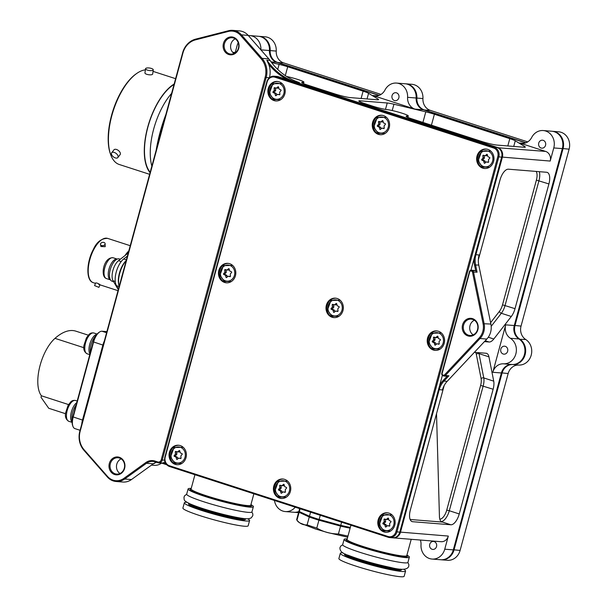 <?xml version="1.0" encoding="UTF-8"?>
<svg xmlns="http://www.w3.org/2000/svg" width="607" height="607" viewBox="0 0 607 607"><rect width="100%" height="100%" fill="white"/><g stroke="black" fill="none" stroke-linecap="round" stroke-linejoin="round"><path stroke-width="0.91" d="M444.021 376.037A1.95 1.738 94.6 0 1 443.671 375.968L442.966 375.741A1.95 1.738 94.6 0 1 441.82 373.328L469.454 271.61A1.95 1.738 94.6 0 1 471.624 270.274L472.322 270.502A1.95 1.738 94.6 0 1 473.506 271.906L484.105 323.523A15.615 13.878 94.6 0 1 483.847 331.604A15.615 13.878 94.6 0 1 480.031 338.524L445.363 375.498A1.95 1.738 94.6 0 1 444.021 376.037L447.291 376.302L448.93 375.786L443.975 381.067A19.515 17.345 -85.4 0 0 439.202 389.724L400.483 532.225A7.808 6.935 94.6 0 1 393.222 537.863L441.054 541.702A7.808 6.935 -85.4 0 0 448.315 536.072L444.749 549.198A13.665 12.14 94.6 0 1 432.04 559.055L440.606 559.745A13.665 12.14 -85.4 0 0 453.315 549.881L501.382 372.971A11.708 10.41 94.6 0 1 512.012 364.503A13.665 12.14 -85.4 0 0 524.418 354.625A13.665 12.14 -85.4 0 0 518.955 338.956A11.708 10.41 94.6 0 1 514.273 325.534L562.332 148.616A13.665 12.14 -85.4 0 0 551.816 131.241L543.25 130.551A13.665 12.14 94.6 0 1 553.766 147.933L550.2 161.06A7.808 6.935 -85.4 0 0 545.602 151.409L519.638 143.002A11.708 10.41 -85.4 0 0 521.754 143.427A11.708 10.41 -85.4 0 0 531.671 137.486A13.665 12.14 94.6 0 1 543.25 130.551M402.342 113.289A11.708 1.108 -164.8 0 1 408.283 115.929A11.708 1.108 -164.8 0 1 407.198 116.096A11.708 1.108 15.2 0 0 406.106 116.271A11.708 1.108 15.2 0 0 412.054 118.911L481.609 141.423A11.708 1.108 15.2 0 0 496.921 145.073L523.97 147.251A11.708 1.108 15.2 0 0 525.313 147.099A11.708 1.108 15.2 0 0 524.843 146.606L515.26 140.794A11.708 1.108 15.2 0 0 509.789 138.646L434.4 114.245A11.708 1.108 15.2 0 0 425.795 111.84L393.935 104.237A11.708 1.108 15.2 0 0 387.236 102.993L360.186 100.815A11.708 1.108 15.2 0 0 358.836 100.967A11.708 1.108 15.2 0 0 364.784 103.607L372.281 106.035A11.708 1.108 15.2 0 0 387.312 109.662A11.708 1.108 -164.8 0 1 402.342 113.289M286.58 76.482A11.708 1.108 -164.8 0 1 297.961 79.509A11.708 1.108 -164.8 0 1 303.91 82.15A11.708 1.108 -164.8 0 1 302.817 82.317A11.708 1.108 15.2 0 0 301.732 82.484A11.708 1.108 15.2 0 0 307.673 85.124L334.92 93.941A11.708 1.108 15.2 0 0 350.224 97.598L377.273 99.768A11.708 1.108 15.2 0 0 378.624 99.616A11.708 1.108 15.2 0 0 378.146 99.131L368.57 93.319A11.708 1.108 15.2 0 0 363.1 91.164L287.71 66.762A11.708 1.108 15.2 0 0 279.099 64.365L271.61 62.574M247.633 518.78A33.817 3.194 -164.8 0 1 249.598 520.533A33.817 3.194 -164.8 0 1 201.509 510.426A33.817 3.194 -164.8 0 1 184.331 502.801A33.817 3.194 -164.8 0 1 186.918 502.285M249.598 520.533L248.172 525.783A33.817 3.194 -164.8 0 1 200.082 515.677A33.817 3.194 -164.8 0 1 182.904 508.051L184.331 502.801M403.617 569.267A33.817 3.194 -164.8 0 1 405.582 571.02A33.817 3.194 -164.8 0 1 357.493 560.914A33.817 3.194 -164.8 0 1 340.322 553.288A33.817 3.194 -164.8 0 1 342.902 552.772M405.582 571.02L404.156 576.271A33.817 3.194 -164.8 0 1 356.066 566.164A33.817 3.194 -164.8 0 1 338.896 558.539L340.322 553.288M436.532 546.535A3.999 3.559 94.6 0 1 432.814 549.426A3.999 3.559 94.6 0 1 429.733 544.335A3.999 3.559 94.6 0 1 433.451 541.444A3.999 3.559 94.6 0 1 436.532 546.535M398.86 97.795A3.999 3.559 94.6 0 1 395.142 100.679A3.999 3.559 94.6 0 1 392.061 95.595A3.999 3.559 94.6 0 1 395.779 92.704A3.999 3.559 94.6 0 1 398.86 97.795M545.556 145.27A3.999 3.559 94.6 0 1 541.831 148.161A3.999 3.559 94.6 0 1 538.75 143.07A3.999 3.559 94.6 0 1 542.476 140.187A3.999 3.559 94.6 0 1 545.556 145.27M500.836 349.071A3.999 3.559 -85.4 0 0 503.916 354.162A3.999 3.559 -85.4 0 0 507.642 351.278A3.999 3.559 -85.4 0 0 504.561 346.187A3.999 3.559 -85.4 0 0 500.836 349.071M473.194 334.889A8.195 7.284 94.6 0 1 470.023 325.564A8.195 7.284 94.6 0 1 474.371 320.23M477.542 329.563A8.195 7.284 94.6 0 1 469.917 335.474A8.195 7.284 94.6 0 1 463.604 325.048A8.195 7.284 94.6 0 1 471.229 319.13A8.195 7.284 94.6 0 1 477.542 329.563M477.846 329.745A8.976 7.974 94.6 0 1 467.868 335.899A8.976 7.974 94.6 0 1 462.58 324.806A8.976 7.974 94.6 0 1 472.557 318.652A8.976 7.974 94.6 0 1 477.846 329.745M438.52 389.557L442.42 389.982A19.515 17.345 94.6 0 1 447.184 381.325L486.814 339.07A15.615 13.878 -85.4 0 0 490.631 332.143A15.615 13.878 -85.4 0 0 490.888 324.07L478.771 265.069A19.515 17.345 94.6 0 1 479.098 254.978L475.888 254.72A19.515 17.345 -85.4 0 0 475.562 264.811L477.072 272.186L475.729 270.836L474.53 264.971A20.297 18.035 94.6 0 1 474.166 258.37M234.067 53.499A8.195 7.284 94.6 0 1 230.903 44.174A8.195 7.284 94.6 0 1 235.243 38.84M238.414 48.173A8.195 7.284 94.6 0 1 230.789 54.084A8.195 7.284 94.6 0 1 224.476 43.658A8.195 7.284 94.6 0 1 232.102 37.74A8.195 7.284 94.6 0 1 238.414 48.173M238.718 48.355A8.976 7.974 94.6 0 1 228.748 54.509A8.976 7.974 94.6 0 1 223.452 43.416A8.976 7.974 94.6 0 1 233.429 37.262A8.976 7.974 94.6 0 1 238.718 48.355M119.951 473.513A8.195 7.284 94.6 0 1 116.787 464.188A8.195 7.284 94.6 0 1 121.134 458.862M124.298 468.187A8.195 7.284 94.6 0 1 116.673 474.097A8.195 7.284 94.6 0 1 110.36 463.672A8.195 7.284 94.6 0 1 117.986 457.754A8.195 7.284 94.6 0 1 124.298 468.187M124.61 468.369A8.976 7.974 94.6 0 1 114.632 474.522A8.976 7.974 94.6 0 1 109.336 463.429A8.976 7.974 94.6 0 1 119.313 457.276A8.976 7.974 94.6 0 1 124.61 468.369M406.918 555.147A33.817 3.194 -164.8 0 1 409.353 557.143A33.817 3.194 -164.8 0 1 361.264 547.036A33.817 3.194 -164.8 0 1 344.093 539.411A33.817 3.194 -164.8 0 1 347.204 538.925M409.353 557.143L407.927 562.393A33.817 3.194 -164.8 0 1 359.837 552.287A33.817 3.194 -164.8 0 1 342.667 544.661L344.093 539.411M250.926 504.66A33.817 3.194 -164.8 0 1 253.369 506.655A33.817 3.194 -164.8 0 1 205.28 496.549A33.817 3.194 -164.8 0 1 188.102 488.923A33.817 3.194 -164.8 0 1 191.22 488.438M253.369 506.655L251.943 511.906A33.817 3.194 -164.8 0 1 203.853 501.799A33.817 3.194 -164.8 0 1 186.675 494.174L188.102 488.923M182.95 52.953L80.147 431.334A18.734 16.647 -85.4 0 0 84.107 449.764L107.492 476.412A14.834 13.179 -85.4 0 0 123.949 478.331L145.786 462.58A12.489 11.101 94.6 0 1 154.922 461.047L157.759 461.965A3.126 2.777 -85.4 0 0 161.227 459.825L265.153 77.309A18.734 16.647 -85.4 0 0 261.2 58.879L240.569 35.373A14.834 13.179 -85.4 0 0 228.391 31.435L195.477 39.857A18.734 16.647 -85.4 0 0 182.95 52.953L182.646 52.771A19.515 17.345 94.6 0 1 195.689 39.121L228.604 30.707A15.615 13.878 94.6 0 1 232.693 30.35A15.615 13.878 94.6 0 1 241.419 34.849L262.057 58.355A19.515 17.345 94.6 0 1 266.177 77.552L162.251 460.068A3.9 3.467 94.6 0 1 158.617 462.883A3.9 3.467 94.6 0 1 157.911 462.746L155.073 461.828A11.708 10.41 -85.4 0 0 152.956 461.403A11.708 10.41 -85.4 0 0 146.507 463.262L124.678 479.014A15.615 13.878 94.6 0 1 116.081 481.495A15.615 13.878 94.6 0 1 107.356 476.988L83.963 450.348A19.515 17.345 94.6 0 1 79.843 431.145L182.646 52.771M116.081 481.495L122.864 482.034A15.615 13.878 -85.4 0 0 131.453 479.56L153.29 463.809A11.708 10.41 94.6 0 1 156.447 462.268M439.544 385.802A20.297 18.035 94.6 0 1 443.148 380.475L447.078 376.287M471.267 270.198L474.484 270.456A1.95 1.738 94.6 0 1 474.833 270.532L475.539 270.76A1.95 1.738 94.6 0 1 475.729 270.836M287.566 79.699A67.142 59.661 94.6 0 1 268.711 64.327A19.515 17.345 94.6 0 1 269.409 77.734M164.945 461.495A3.9 3.467 94.6 0 1 163.321 462.898L165.984 463.756M235.235 52.498L237.147 45.457A13.665 12.14 94.6 0 1 238.202 42.695M444.529 374.906L479.196 337.932A14.834 13.179 -85.4 0 0 483.073 323.683L472.474 272.065A1.168 1.039 -85.4 0 0 471.76 271.223L471.062 270.995A1.168 1.039 -85.4 0 0 469.757 271.799L442.124 373.517A1.168 1.039 -85.4 0 0 442.814 374.967L443.512 375.194A1.168 1.039 -85.4 0 0 444.529 374.906L445.363 375.498L448.93 375.786M484.416 341.62L489.113 341.999A11.708 5.258 107.9 0 0 493.794 339.01L511.291 316.49A11.708 5.258 107.9 0 0 515.024 308.667L548.91 183.944A11.708 5.258 107.9 0 0 547.157 172.373A11.708 5.258 107.9 0 0 546.611 172.267L508.423 169.194A11.708 5.258 107.9 0 0 500.009 180.013L478.354 259.72M444.165 385.559L410.347 510.024A11.708 5.258 107.9 0 0 412.092 521.603A11.708 5.258 107.9 0 0 412.646 521.709L450.834 524.774A11.708 5.258 107.9 0 0 459.249 513.954L493.134 389.239A11.708 5.258 107.9 0 0 493.726 381.158L488.946 356.848A11.708 5.258 107.9 0 0 486.602 353.357A11.708 5.258 107.9 0 0 486.055 353.251L474.393 352.31M492.816 372.281L505.707 324.844A11.708 10.41 -85.4 0 0 510.388 338.274A13.665 12.14 94.6 0 1 515.851 353.934A13.665 12.14 94.6 0 1 503.446 363.813A11.708 10.41 -85.4 0 0 492.816 372.281L501.382 372.971M268.711 64.327L266.86 60.214A66.36 58.97 -85.4 0 0 296.155 82.309L497.778 147.569A7.808 6.935 94.6 0 1 502.376 157.213L475.888 254.72L475.198 254.553M525.715 142.888L423.489 109.799A11.708 10.41 94.6 0 1 416.152 98.008A13.665 12.14 -85.4 0 0 405.119 83.766L396.553 83.076A13.665 12.14 94.6 0 1 407.585 97.325A11.708 10.41 -85.4 0 0 414.922 109.108L372.941 95.527A11.708 10.41 -85.4 0 0 375.058 95.944A11.708 10.41 -85.4 0 0 384.982 90.003A13.665 12.14 94.6 0 1 396.553 83.076M379.018 95.405L276.792 62.324A11.708 10.41 94.6 0 1 269.455 50.533A13.665 12.14 -85.4 0 0 258.423 36.283L249.856 35.593A13.665 12.14 94.6 0 1 260.889 49.842A11.708 10.41 -85.4 0 0 260.889 49.85L270.168 50.586A11.708 10.41 -85.4 0 0 277.505 62.377L379.269 95.314M166.766 464.742L161.826 463.141M248.362 35.578A13.665 12.14 94.6 0 1 249.856 35.593M295.237 507.186A13.665 12.14 94.6 0 1 285.343 511.572L293.909 512.262A13.665 12.14 -85.4 0 0 298.993 511.458M285.343 511.572A13.665 12.14 94.6 0 1 274.455 500.464M432.04 559.055A13.665 12.14 94.6 0 1 421.008 544.805A11.708 10.41 -85.4 0 0 420.393 540.04M232.693 30.35L239.477 30.896A15.615 13.878 94.6 0 1 248.202 35.396L268.833 58.902A19.515 17.345 94.6 0 1 270.077 60.472A66.36 58.97 -85.4 0 0 299.365 82.567L296.041 82.446M126.119 260.82A16.784 7.534 107.9 0 0 119.23 286.17M119.23 286.185L119.063 285.715A16.002 7.185 -72.1 0 1 126.203 260.517M410.15 519.486L442.541 522.088A11.708 5.258 -72.1 0 1 441.987 521.982A11.708 5.258 -72.1 0 1 439.438 516.489L436.524 413.678M161.485 463.027L163.321 462.898M552.173 131.279A13.665 12.14 94.6 0 1 552.529 131.302A13.665 12.14 94.6 0 1 563.053 148.677L514.986 325.595A11.708 10.41 -85.4 0 0 519.668 339.017A13.665 12.14 94.6 0 1 525.131 354.678A13.665 12.14 94.6 0 1 512.725 364.557A11.708 10.41 -85.4 0 0 502.095 373.024L454.028 549.942A13.665 12.14 94.6 0 1 441.319 559.798A13.665 12.14 94.6 0 1 440.963 559.768M441.319 559.798L447.389 560.284A13.665 12.14 -85.4 0 0 460.098 550.428L508.165 373.517A11.708 10.41 94.6 0 1 518.795 365.05A13.665 12.14 -85.4 0 0 531.201 355.171A13.665 12.14 -85.4 0 0 525.738 339.503A11.708 10.41 94.6 0 1 521.049 326.08L569.116 149.163A13.665 12.14 -85.4 0 0 558.599 131.787L552.529 131.302M527.726 141.886L430.272 110.345A11.708 10.41 94.6 0 1 422.935 98.554A13.665 12.14 -85.4 0 0 411.903 84.305L405.833 83.819A13.665 12.14 94.6 0 1 416.865 98.068A11.708 10.41 -85.4 0 0 424.202 109.859L525.958 142.789M298.758 511.853A13.665 12.14 94.6 0 1 294.623 512.323A13.665 12.14 94.6 0 1 294.266 512.285M151.462 465.129L153.996 465.326A13.665 12.14 -85.4 0 0 161.568 463.126M155.627 462.542A13.665 12.14 94.6 0 1 152.926 464.067M276.238 51.079A13.665 12.14 -85.4 0 0 265.206 36.83L259.143 36.344A13.665 12.14 94.6 0 1 270.168 50.586L276.238 51.079A11.708 10.41 94.6 0 0 283.575 62.87L381.037 94.411M175.173 464.34A9.758 8.673 -85.4 0 0 176.933 464.689A9.758 8.673 -85.4 0 0 186.235 456.661A9.758 8.673 -85.4 0 0 180.264 445.584A9.758 8.673 -85.4 0 0 178.496 445.234A9.758 8.673 -85.4 0 0 169.201 453.262A9.758 8.673 -85.4 0 0 175.173 464.34M178.944 445.28A9.758 8.673 -85.4 0 0 170.051 453.581A9.758 8.673 -85.4 0 0 176.06 464.408A9.758 8.673 -85.4 0 0 177.381 464.712M279.546 498.119A9.758 8.673 -85.4 0 0 281.314 498.468A9.758 8.673 -85.4 0 0 290.609 490.441A9.758 8.673 -85.4 0 0 284.645 479.371A9.758 8.673 -85.4 0 0 282.877 479.014A9.758 8.673 -85.4 0 0 273.575 487.042A9.758 8.673 -85.4 0 0 279.546 498.119M283.325 479.067A9.758 8.673 -85.4 0 0 274.432 487.368A9.758 8.673 -85.4 0 0 280.442 498.188A9.758 8.673 -85.4 0 0 281.762 498.491M224.582 282.452A9.758 8.673 -85.4 0 0 226.35 282.809A9.758 8.673 -85.4 0 0 235.653 274.781A9.758 8.673 -85.4 0 0 229.681 263.704A9.758 8.673 -85.4 0 0 227.913 263.355A9.758 8.673 -85.4 0 0 218.619 271.382A9.758 8.673 -85.4 0 0 224.582 282.452M228.361 263.4A9.758 8.673 -85.4 0 0 219.468 271.701A9.758 8.673 -85.4 0 0 225.478 282.528A9.758 8.673 -85.4 0 0 226.798 282.832M383.928 531.899A9.758 8.673 -85.4 0 0 385.688 532.256A9.758 8.673 -85.4 0 0 394.99 524.228A9.758 8.673 -85.4 0 0 389.019 513.15A9.758 8.673 -85.4 0 0 387.258 512.801A9.758 8.673 -85.4 0 0 377.956 520.829A9.758 8.673 -85.4 0 0 383.928 531.899M387.698 512.847A9.758 8.673 -85.4 0 0 378.806 521.147A9.758 8.673 -85.4 0 0 384.815 531.975A9.758 8.673 -85.4 0 0 386.135 532.278M482.755 168.139A9.758 8.673 -85.4 0 0 484.523 168.496A9.758 8.673 -85.4 0 0 493.825 160.46A9.758 8.673 -85.4 0 0 487.853 149.39A9.758 8.673 -85.4 0 0 486.086 149.034A9.758 8.673 -85.4 0 0 476.791 157.069A9.758 8.673 -85.4 0 0 482.755 168.139M486.533 149.087A9.758 8.673 -85.4 0 0 477.641 157.388A9.758 8.673 -85.4 0 0 483.65 168.215A9.758 8.673 -85.4 0 0 484.97 168.518M378.381 134.359A9.758 8.673 -85.4 0 0 380.149 134.708A9.758 8.673 -85.4 0 0 389.444 126.681A9.758 8.673 -85.4 0 0 383.472 115.603A9.758 8.673 -85.4 0 0 381.712 115.254A9.758 8.673 -85.4 0 0 372.41 123.282A9.758 8.673 -85.4 0 0 378.381 134.359M382.152 115.3A9.758 8.673 -85.4 0 0 373.259 123.6A9.758 8.673 -85.4 0 0 379.269 134.428A9.758 8.673 -85.4 0 0 380.589 134.731M274 100.572A9.758 8.673 -85.4 0 0 275.768 100.929A9.758 8.673 -85.4 0 0 285.062 92.894A9.758 8.673 -85.4 0 0 279.099 81.824A9.758 8.673 -85.4 0 0 277.331 81.467A9.758 8.673 -85.4 0 0 268.028 89.502A9.758 8.673 -85.4 0 0 274 100.572M277.778 81.52A9.758 8.673 -85.4 0 0 268.886 89.821A9.758 8.673 -85.4 0 0 274.895 100.648A9.758 8.673 -85.4 0 0 276.215 100.952M433.345 350.019A9.758 8.673 -85.4 0 0 435.105 350.376A9.758 8.673 -85.4 0 0 444.407 342.348A9.758 8.673 -85.4 0 0 438.436 331.27A9.758 8.673 -85.4 0 0 436.668 330.921A9.758 8.673 -85.4 0 0 427.374 338.949A9.758 8.673 -85.4 0 0 433.345 350.019M437.116 330.967A9.758 8.673 -85.4 0 0 428.223 339.267A9.758 8.673 -85.4 0 0 434.233 350.095A9.758 8.673 -85.4 0 0 435.553 350.398M332.12 317.256A9.758 8.673 -85.4 0 0 333.88 317.613A9.758 8.673 -85.4 0 0 343.183 309.585A9.758 8.673 -85.4 0 0 337.211 298.507A9.758 8.673 -85.4 0 0 335.443 298.158A9.758 8.673 -85.4 0 0 326.149 306.186A9.758 8.673 -85.4 0 0 332.12 317.256M335.891 298.204A9.758 8.673 -85.4 0 0 326.998 306.505A9.758 8.673 -85.4 0 0 333.008 317.332A9.758 8.673 -85.4 0 0 334.328 317.636M470.949 270.214L501.663 157.16A7.808 6.935 -85.4 0 0 497.065 147.509L278.347 76.717A7.808 6.935 -85.4 0 0 276.936 76.436L274.083 76.209A7.808 6.935 94.6 0 1 275.495 76.49L494.204 147.281A7.808 6.935 94.6 0 1 498.81 156.925L396.917 531.937A7.808 6.935 94.6 0 1 389.656 537.574A7.808 6.935 94.6 0 1 388.245 537.294L169.528 466.502A7.808 6.935 94.6 0 1 164.929 456.859L266.814 81.839A7.808 6.935 94.6 0 1 274.083 76.209M389.656 537.574L392.509 537.802A7.808 6.935 -85.4 0 0 399.77 532.172L442.366 375.392M274.933 77.21A7.026 6.245 -85.4 0 0 267.126 82.028L165.233 457.041A7.026 6.245 -85.4 0 0 169.376 465.728L388.085 536.512A7.026 6.245 -85.4 0 0 395.901 531.694L497.786 156.682A7.026 6.245 -85.4 0 0 493.643 148.002L274.933 77.21L275.495 76.49L278.347 76.717M481.67 159.823A0.448 0.395 -85.4 0 0 481.897 160.142L483.468 160.87A0.448 0.395 94.6 0 1 483.688 161.151L484.181 162.98A0.448 0.395 -85.4 0 0 484.796 163.2L486.169 162.023A0.448 0.395 94.6 0 1 486.495 161.94L488.157 162.35A0.448 0.395 -85.4 0 0 488.643 161.857L488.453 159.952A0.448 0.395 94.6 0 1 488.559 159.595L489.735 158.177A0.448 0.395 -85.4 0 0 489.599 157.463L488.036 156.727A0.448 0.395 94.6 0 1 487.808 156.454L487.322 154.626A0.448 0.395 -85.4 0 0 486.708 154.406L485.334 155.582A0.448 0.395 94.6 0 1 485.008 155.658L483.339 155.248A0.448 0.395 -85.4 0 0 482.853 155.741L483.051 157.645A0.448 0.395 94.6 0 1 482.944 158.01L481.768 159.429A0.448 0.395 -85.4 0 0 481.67 159.823M484.371 155.506A0.448 0.395 -85.4 0 0 484.265 155.855L484.462 157.759A0.448 0.395 94.6 0 1 484.356 158.124L483.18 159.542A0.448 0.395 -85.4 0 0 483.309 160.256L484.879 160.984A0.448 0.395 94.6 0 1 485.099 161.257L485.463 162.623M487.793 162.046A0.448 0.395 94.6 0 1 487.907 162.054L488.544 162.213M487.451 155.089L486.746 155.688A0.448 0.395 94.6 0 1 486.412 155.771L485.122 155.673M94.571 285.601L98.911 287.354L94.571 285.601L95.64 282.938L96.976 283.059C100.079 284.455 100.663 284.895 98.729 284.395M104.791 244.659A2.345 1.631 168.9 0 1 102.34 245.668A2.345 1.631 168.9 0 1 100.504 244.469A2.345 1.631 168.9 0 1 100.808 243.369A2.345 1.631 168.9 0 1 103.266 242.36A2.345 1.631 168.9 0 1 105.102 243.559A2.345 1.631 168.9 0 1 104.791 244.659M105.102 243.559L105.193 246.685L100.906 246.525L100.504 244.469M128.236 253.02L118.509 260.676A11.806 5.296 107.9 0 0 112.295 278.636A11.806 5.296 107.9 0 0 113.054 280.768L118.289 289.622M124.996 255.57A23.278 10.448 -72.1 0 1 128.813 250.903M126.491 254.394A22.254 9.985 -72.1 0 1 128.487 252.095M118.448 289.038L116.461 285.685A15.714 7.049 -72.1 0 1 116.248 272.012A15.714 7.049 -72.1 0 1 123.722 258.954L127.409 256.055M299.152 511.375A33.18 3.141 15.2 0 0 298.803 511.686L296.664 519.562A33.18 3.141 15.2 0 0 296.686 519.797A33.18 3.141 15.2 0 0 296.982 520.191C299.843 523.666 303.227 525.222 307.127 524.865A33.18 3.141 15.2 0 0 316.786 528.075C323.485 531.96 330.701 533.925 338.425 533.978A33.18 3.141 15.2 0 0 347.986 536.049M302.726 513.135A29.28 2.769 15.2 0 0 321.073 520.449A29.28 2.769 15.2 0 0 350.254 527.695M299.638 508.613L299.008 510.935A33.18 3.141 15.2 0 0 299.327 511.564L309.471 516.238L310.579 512.156M300.086 508.757L299.327 511.564M309.471 516.238A33.18 3.141 15.2 0 0 319.13 519.448L340.762 525.351L341.62 522.202M320.261 515.29L319.13 519.448M340.762 525.351A33.18 3.141 15.2 0 0 350.33 527.422M298.803 511.686A33.18 3.141 15.2 0 0 299.122 512.316L296.982 520.191M307.127 524.865L309.267 516.989A33.18 3.141 15.2 0 0 318.925 520.199L316.786 528.075M338.425 533.978L340.565 526.102A33.18 3.141 15.2 0 0 350.125 528.173M309.267 516.989L299.122 512.316M340.565 526.102L318.925 520.199M147.418 70.109A3.9 1.252 -171.9 0 1 145.543 68.728A3.9 1.252 -171.9 0 1 151.393 68.447A3.9 1.252 -171.9 0 1 153.268 69.828A3.9 1.252 -171.9 0 1 147.418 70.109M145.543 68.728L144.944 72.931A3.9 1.252 8.1 0 0 146.818 74.32A3.9 1.252 8.1 0 0 152.668 74.039L153.268 69.828M115.307 157.911A3.9 2.193 37.9 0 1 112.113 155.529A3.9 2.193 37.9 0 1 111.688 152.759A3.9 2.193 37.9 0 1 114.222 152.403A3.9 2.193 37.9 0 1 117.424 154.785A3.9 2.193 37.9 0 1 117.849 157.554A3.9 2.193 37.9 0 1 115.307 157.911M117.849 157.554L120.125 154.618A3.9 2.193 -142.1 0 0 119.7 151.849A3.9 2.193 -142.1 0 0 116.506 149.474A3.9 2.193 -142.1 0 0 113.964 149.83L111.688 152.759M145.376 69.866A49.501 22.216 107.9 0 0 137.053 73.235A49.501 22.216 107.9 0 0 109.343 149.732A49.501 22.216 107.9 0 0 110.686 154.679A49.501 22.216 107.9 0 0 119.245 164.489L149.618 174.315M150.073 172.646A49.501 22.216 -72.1 0 1 145.194 161.333A49.501 22.216 -72.1 0 1 174.148 84.024M137.053 73.235L136.347 73.72A48.719 21.867 107.9 0 0 109.078 149.011A48.719 21.867 107.9 0 0 110.398 153.882L110.686 154.679M150.187 172.244A49.106 22.042 -72.1 0 1 145.392 161.075A49.106 22.042 -72.1 0 1 174.042 84.434M151.841 166.128A49.501 22.216 -72.1 0 1 151.166 163.268A49.501 22.216 -72.1 0 1 171.606 93.387M165.886 114.45A85.875 38.544 107.9 0 0 156.174 150.202M72.916 426.304L72.628 425.499A10.934 4.902 -72.1 0 1 72.886 416.865L93.266 341.862A10.934 4.902 -72.1 0 1 98.827 332.515L99.533 332.029A11.708 5.258 107.9 0 0 93.577 342.052L73.197 417.055A11.708 5.258 107.9 0 0 72.916 426.304A11.708 5.258 107.9 0 0 74.942 428.625L80.071 430.287M65.548 413.716L48.727 408.276L41.01 397.266L41.413 395.787A33.567 15.069 -72.1 0 1 39.516 367.675A33.567 15.069 -72.1 0 1 54.994 338.357A64.797 29.083 -72.1 0 1 75.852 331.156L88.303 335.185M41.413 395.787L68.553 404.573M81.748 424.126A11.708 5.258 -72.1 0 1 82.491 420.059L102.864 345.057A11.708 5.258 -72.1 0 1 104.321 341.043M106.878 331.619L101.984 331.232A11.708 5.258 107.9 0 0 99.533 332.029M95.929 335.717A11.708 5.258 107.9 0 0 90.36 352.561M76.141 404.899A11.708 5.258 107.9 0 0 72.18 420.871M120.3 259.265L119.238 258.923A11.708 5.258 107.9 0 0 112.151 264.773A11.708 5.258 107.9 0 0 109.67 277.627A11.708 5.258 107.9 0 0 112.029 281.208L113.615 281.716M331.027 308.94A0.448 0.395 -85.4 0 0 331.263 309.259L332.826 309.987A0.448 0.395 94.6 0 1 333.053 310.268L333.539 312.097A0.448 0.395 -85.4 0 0 334.154 312.317L335.527 311.141A0.448 0.395 94.6 0 1 335.853 311.057L337.515 311.467A0.448 0.395 -85.4 0 0 338.008 310.974L337.811 309.069A0.448 0.395 94.6 0 1 337.917 308.713L339.093 307.294A0.448 0.395 -85.4 0 0 338.964 306.581L337.393 305.852A0.448 0.395 94.6 0 1 337.173 305.571L336.68 303.743A0.448 0.395 -85.4 0 0 336.066 303.523L334.692 304.699A0.448 0.395 94.6 0 1 334.366 304.782L332.704 304.365A0.448 0.395 -85.4 0 0 332.219 304.866L332.408 306.77A0.448 0.395 94.6 0 1 332.302 307.127L331.126 308.546A0.448 0.395 -85.4 0 0 331.027 308.94M333.729 304.623A0.448 0.395 -85.4 0 0 333.622 304.98L333.82 306.876A0.448 0.395 94.6 0 1 333.713 307.241L332.537 308.66A0.448 0.395 -85.4 0 0 332.666 309.373L334.237 310.101A0.448 0.395 94.6 0 1 334.457 310.382L334.821 311.74M337.151 311.163A0.448 0.395 94.6 0 1 337.264 311.171L337.902 311.33M336.809 304.206L336.103 304.813A0.448 0.395 94.6 0 1 335.777 304.896L334.48 304.79M278.461 489.803A0.448 0.395 -85.4 0 0 278.689 490.122L280.259 490.851A0.448 0.395 94.6 0 1 280.48 491.124L280.965 492.96A0.448 0.395 -85.4 0 0 281.587 493.172L282.961 492.004A0.448 0.395 94.6 0 1 283.287 491.92L284.949 492.33A0.448 0.395 -85.4 0 0 285.434 491.837L285.237 489.932A0.448 0.395 94.6 0 1 285.343 489.576L286.519 488.149A0.448 0.395 -85.4 0 0 286.39 487.444L284.82 486.708A0.448 0.395 94.6 0 1 284.6 486.435L284.114 484.598A0.448 0.395 -85.4 0 0 283.499 484.386L282.126 485.554A0.448 0.395 94.6 0 1 281.792 485.638L280.13 485.228A0.448 0.395 -85.4 0 0 279.645 485.721L279.842 487.626A0.448 0.395 94.6 0 1 279.736 487.99L278.56 489.409A0.448 0.395 -85.4 0 0 278.461 489.803M281.155 485.479A0.448 0.395 -85.4 0 0 281.056 485.835L281.253 487.74A0.448 0.395 94.6 0 1 281.147 488.104L279.971 489.523A0.448 0.395 -85.4 0 0 280.1 490.236L281.671 490.964A0.448 0.395 94.6 0 1 281.891 491.238L282.255 492.603M284.584 492.027A0.448 0.395 94.6 0 1 284.698 492.034L285.336 492.194M284.235 485.069L283.53 485.668A0.448 0.395 94.6 0 1 283.203 485.752L281.906 485.646M174.08 456.024A0.448 0.395 -85.4 0 0 174.315 456.335L175.878 457.063A0.448 0.395 94.6 0 1 176.106 457.344L176.591 459.173A0.448 0.395 -85.4 0 0 177.206 459.393L178.579 458.217A0.448 0.395 94.6 0 1 178.906 458.133L180.567 458.551A0.448 0.395 -85.4 0 0 181.061 458.05L180.863 456.145A0.448 0.395 94.6 0 1 180.969 455.789L182.146 454.37A0.448 0.395 -85.4 0 0 182.017 453.657L180.446 452.928A0.448 0.395 94.6 0 1 180.226 452.647L179.733 450.819A0.448 0.395 -85.4 0 0 179.118 450.599L177.745 451.775A0.448 0.395 94.6 0 1 177.419 451.858L175.757 451.449A0.448 0.395 -85.4 0 0 175.271 451.942L175.461 453.846A0.448 0.395 94.6 0 1 175.355 454.203L174.179 455.622A0.448 0.395 -85.4 0 0 174.08 456.024M176.781 451.699A0.448 0.395 -85.4 0 0 176.675 452.056L176.872 453.96A0.448 0.395 94.6 0 1 176.766 454.317L175.59 455.736A0.448 0.395 -85.4 0 0 175.719 456.449L177.29 457.177A0.448 0.395 94.6 0 1 177.51 457.458L177.874 458.824M180.203 458.239A0.448 0.395 94.6 0 1 180.317 458.247L180.954 458.406M179.862 451.289L179.156 451.889A0.448 0.395 94.6 0 1 178.83 451.972L177.532 451.866M382.835 523.591A0.448 0.395 -85.4 0 0 383.07 523.902L384.641 524.63A0.448 0.395 94.6 0 1 384.861 524.911L385.346 526.739A0.448 0.395 -85.4 0 0 385.961 526.959L387.334 525.783A0.448 0.395 94.6 0 1 387.668 525.7L389.33 526.117A0.448 0.395 -85.4 0 0 389.815 525.616L389.618 523.712A0.448 0.395 94.6 0 1 389.724 523.355L390.9 521.937A0.448 0.395 -85.4 0 0 390.771 521.223L389.201 520.495A0.448 0.395 94.6 0 1 388.981 520.214L388.495 518.386A0.448 0.395 -85.4 0 0 387.873 518.166L386.5 519.342A0.448 0.395 94.6 0 1 386.173 519.425L384.512 519.015A0.448 0.395 -85.4 0 0 384.026 519.509L384.223 521.413A0.448 0.395 94.6 0 1 384.117 521.77L382.941 523.188A0.448 0.395 -85.4 0 0 382.835 523.591M385.536 519.266A0.448 0.395 -85.4 0 0 385.437 519.622L385.627 521.527A0.448 0.395 94.6 0 1 385.521 521.883L384.345 523.302A0.448 0.395 -85.4 0 0 384.481 524.016L386.044 524.744A0.448 0.395 94.6 0 1 386.272 525.025L386.629 526.383M388.958 525.806A0.448 0.395 94.6 0 1 389.072 525.814L389.709 525.973M388.617 518.848L387.911 519.455A0.448 0.395 94.6 0 1 387.585 519.539L386.287 519.433M377.288 126.044A0.448 0.395 -85.4 0 0 377.524 126.355L379.094 127.091A0.448 0.395 94.6 0 1 379.314 127.364L379.8 129.192A0.448 0.395 -85.4 0 0 380.414 129.412L381.788 128.236A0.448 0.395 94.6 0 1 382.122 128.16L383.783 128.57A0.448 0.395 -85.4 0 0 384.269 128.077L384.072 126.173A0.448 0.395 94.6 0 1 384.178 125.808L385.354 124.389A0.448 0.395 -85.4 0 0 385.225 123.676L383.654 122.948A0.448 0.395 94.6 0 1 383.434 122.667L382.949 120.839A0.448 0.395 -85.4 0 0 382.327 120.618L380.953 121.795A0.448 0.395 94.6 0 1 380.627 121.878L378.965 121.468A0.448 0.395 -85.4 0 0 378.48 121.961L378.677 123.866A0.448 0.395 94.6 0 1 378.571 124.223L377.395 125.641A0.448 0.395 -85.4 0 0 377.288 126.044M379.99 121.719A0.448 0.395 -85.4 0 0 379.891 122.075L380.081 123.98A0.448 0.395 94.6 0 1 379.974 124.336L378.798 125.755A0.448 0.395 -85.4 0 0 378.935 126.468L380.498 127.197A0.448 0.395 94.6 0 1 380.726 127.478L381.09 128.843M383.412 128.259A0.448 0.395 94.6 0 1 383.525 128.267L384.163 128.426M383.07 121.309L382.364 121.908A0.448 0.395 94.6 0 1 382.038 121.992L380.741 121.886M432.252 341.703A0.448 0.395 -85.4 0 0 432.488 342.022L434.051 342.75A0.448 0.395 94.6 0 1 434.278 343.031L434.764 344.859A0.448 0.395 -85.4 0 0 435.378 345.08L436.752 343.903A0.448 0.395 94.6 0 1 437.078 343.82L438.747 344.23A0.448 0.395 -85.4 0 0 439.233 343.737L439.036 341.832A0.448 0.395 94.6 0 1 439.142 341.475L440.318 340.057A0.448 0.395 -85.4 0 0 440.189 339.343L438.618 338.615A0.448 0.395 94.6 0 1 438.398 338.334L437.905 336.506A0.448 0.395 -85.4 0 0 437.29 336.286L435.917 337.462A0.448 0.395 94.6 0 1 435.591 337.545L433.929 337.128A0.448 0.395 -85.4 0 0 433.444 337.629L433.633 339.533A0.448 0.395 94.6 0 1 433.527 339.89L432.351 341.309A0.448 0.395 -85.4 0 0 432.252 341.703M434.953 337.386A0.448 0.395 -85.4 0 0 434.847 337.735L435.044 339.639A0.448 0.395 94.6 0 1 434.938 340.003L433.762 341.422A0.448 0.395 -85.4 0 0 433.891 342.136L435.462 342.864A0.448 0.395 94.6 0 1 435.682 343.145L436.046 344.503M438.375 343.926A0.448 0.395 94.6 0 1 438.489 343.934L439.127 344.093M438.034 336.968L437.328 337.575A0.448 0.395 94.6 0 1 437.002 337.651L435.705 337.553M223.497 274.136A0.448 0.395 -85.4 0 0 223.725 274.455L225.296 275.183A0.448 0.395 94.6 0 1 225.516 275.464L226.009 277.293A0.448 0.395 -85.4 0 0 226.623 277.513L227.997 276.337A0.448 0.395 94.6 0 1 228.323 276.253L229.985 276.663A0.448 0.395 -85.4 0 0 230.47 276.17L230.281 274.265A0.448 0.395 94.6 0 1 230.387 273.909L231.563 272.49A0.448 0.395 -85.4 0 0 231.426 271.777L229.863 271.048A0.448 0.395 94.6 0 1 229.636 270.768L229.15 268.939A0.448 0.395 -85.4 0 0 228.536 268.719L227.162 269.895A0.448 0.395 94.6 0 1 226.836 269.978L225.167 269.561A0.448 0.395 -85.4 0 0 224.681 270.062L224.878 271.966A0.448 0.395 94.6 0 1 224.772 272.323L223.596 273.742A0.448 0.395 -85.4 0 0 223.497 274.136M226.199 269.819A0.448 0.395 -85.4 0 0 226.092 270.176L226.29 272.08A0.448 0.395 94.6 0 1 226.183 272.437L225.007 273.856A0.448 0.395 -85.4 0 0 225.136 274.569L226.707 275.297A0.448 0.395 94.6 0 1 226.927 275.578L227.291 276.936M229.621 276.36A0.448 0.395 94.6 0 1 229.734 276.367L230.372 276.526M229.271 269.402L228.573 270.009A0.448 0.395 94.6 0 1 228.24 270.092L226.95 269.986M272.915 92.256A0.448 0.395 -85.4 0 0 273.142 92.575L274.713 93.303A0.448 0.395 94.6 0 1 274.933 93.584L275.419 95.413A0.448 0.395 -85.4 0 0 276.041 95.633L277.414 94.457A0.448 0.395 94.6 0 1 277.74 94.373L279.402 94.783A0.448 0.395 -85.4 0 0 279.888 94.29L279.69 92.385A0.448 0.395 94.6 0 1 279.797 92.029L280.973 90.61A0.448 0.395 -85.4 0 0 280.844 89.897L279.273 89.161A0.448 0.395 94.6 0 1 279.053 88.888L278.567 87.059A0.448 0.395 -85.4 0 0 277.953 86.839L276.58 88.015A0.448 0.395 94.6 0 1 276.246 88.091L274.584 87.681A0.448 0.395 -85.4 0 0 274.098 88.174L274.296 90.079A0.448 0.395 94.6 0 1 274.189 90.443L273.013 91.862A0.448 0.395 -85.4 0 0 272.915 92.256M275.608 87.939A0.448 0.395 -85.4 0 0 275.51 88.288L275.707 90.193A0.448 0.395 94.6 0 1 275.601 90.557L274.425 91.976A0.448 0.395 -85.4 0 0 274.554 92.689L276.124 93.417A0.448 0.395 94.6 0 1 276.344 93.698L276.709 95.056M279.038 94.48A0.448 0.395 94.6 0 1 279.152 94.487L279.789 94.646M278.689 87.522L277.991 88.129A0.448 0.395 94.6 0 1 277.657 88.205L276.36 88.106M478.741 352.659A11.708 5.258 -72.1 0 1 478.991 353.631L483.771 377.933A11.708 5.258 -72.1 0 1 483.172 386.014L449.294 510.737L446.737 510.123L480.623 385.407A9.758 4.378 107.9 0 0 481.116 378.669L476.336 354.367A9.758 4.378 107.9 0 0 475.584 352.409M459.249 513.954L449.294 510.737A11.708 5.258 -72.1 0 1 441.213 521.557M439.802 519.144A9.758 4.378 107.9 0 0 446.737 510.123M406.963 116.969L407.198 116.096M302.582 83.182L302.817 82.317M189.513 503.628A28.688 2.716 15.2 0 0 204.051 509.865A28.688 2.716 15.2 0 0 244.712 518.628M244.909 518.644A29.47 2.785 -164.8 0 1 233.801 518.522A29.47 2.785 -164.8 0 1 203.489 510.586A29.47 2.785 -164.8 0 1 189.331 503.544M194.946 474.727L191.084 488.931A30.934 2.929 15.2 0 0 206.797 495.904A30.934 2.929 15.2 0 0 250.79 505.153L250.691 505.305M250.744 505.252A31.716 2.997 -164.8 0 1 238.983 505.199A31.716 2.997 -164.8 0 1 206.236 496.625A31.716 2.997 -164.8 0 1 191.076 489.037M345.504 554.115A28.688 2.716 15.2 0 0 360.042 560.352A28.688 2.716 15.2 0 0 400.696 569.116M400.901 569.131A29.47 2.785 -164.8 0 1 389.785 569.009A29.47 2.785 -164.8 0 1 359.481 561.073A29.47 2.785 -164.8 0 1 345.322 554.032M350.929 525.214L347.075 539.418A30.934 2.929 15.2 0 0 362.781 546.391A30.934 2.929 15.2 0 0 406.781 555.64L406.682 555.792M406.728 555.739A31.716 2.997 -164.8 0 1 394.967 555.686A31.716 2.997 -164.8 0 1 362.22 547.112A31.716 2.997 -164.8 0 1 347.067 539.524M486.814 339.07L480.031 338.524L479.196 337.932M447.184 381.325L443.975 381.067L443.148 380.475M478.771 265.069L474.53 264.971M477.072 272.186L472.474 272.065M490.888 324.07L483.073 323.683M448.315 536.072L399.801 532.066M444.749 549.198L453.315 549.881M505.707 324.844L514.273 325.534M553.766 147.933L562.332 148.616M550.2 161.06L501.693 157.054M235.44 52.68L232.845 52.475M545.602 151.409L497.649 147.729M519.638 143.002L523.909 143.351M414.922 109.108L423.489 109.799M372.941 95.527L377.22 95.868M271.071 61.861L276.792 62.324M510.388 338.274L518.955 338.956M503.446 363.813L512.012 364.503M407.585 97.325L416.152 98.008M265.153 77.309L269.326 77.81M161.227 459.825L164.694 460.265M123.949 478.331L124.678 479.014L131.453 479.56M268.833 58.902L262.057 58.355L261.2 58.879M266.86 60.214L270.077 60.472M248.202 35.396L241.419 34.849L240.569 35.373M474.833 270.532L471.624 270.274L471.062 270.995M471.76 271.223L472.322 270.502L475.539 270.76M367.038 98.949L368.57 93.319M361.112 98.471L363.1 91.164M377.964 99.798L378.146 99.131M277.718 69.441L279.099 64.365M285.298 75.632L287.71 66.762M524.66 147.273L524.843 146.606M359.921 101.779L360.186 100.815M385.491 109.404L387.236 102.993M392.221 110.535L393.935 104.237M422.92 122.424L425.795 111.84M431.433 125.179L434.4 114.245M507.809 145.946L509.789 138.646M513.734 146.424L515.26 140.794M442.541 522.088L450.834 524.774M411.584 521.367L412.646 521.709M476.336 354.367A1.95 1.358 168.9 0 1 478.991 353.631L488.946 356.848M481.116 378.669A1.95 1.358 -11.1 0 1 483.771 377.933L493.726 381.158M480.623 385.407L493.134 389.239M539.297 171.675A11.708 5.258 -72.1 0 1 538.955 180.719L505.07 305.442A11.708 5.258 -72.1 0 1 501.336 313.273L511.291 316.49M490.6 322.689L499.409 311.361A9.758 4.378 107.9 0 0 502.513 304.835L515.024 308.667M499.409 311.361A1.95 1.093 37.9 0 0 501.336 313.273L491.192 326.316M488.294 337.226L493.794 339.01M485.236 340.747L489.113 341.999M502.513 304.835L536.398 180.112L548.91 183.944M536.398 180.112A9.758 4.378 107.9 0 0 536.14 171.424M145.786 462.58L146.507 463.262L153.29 463.809M442.814 374.967L442.966 375.741M443.512 375.194L443.671 375.968M157.911 462.746L157.759 461.965M155.073 461.828L154.922 461.047M228.391 31.435L228.604 30.707M195.477 39.857L195.689 39.121M107.356 476.988L107.492 476.412M83.963 450.348L84.107 449.764M525.738 339.503L519.402 339.26M416.152 98.023L422.935 98.554M424.096 109.996L430.272 110.345M562.363 148.51L569.116 149.163M514.296 325.428L521.049 326.08M512.71 364.519L518.795 365.05M501.412 372.865L508.165 373.517M453.346 549.775L460.098 550.428M277.399 62.521L283.575 62.87M395.901 531.694L399.77 532.172M497.786 156.682L501.663 157.16M493.643 148.002L494.204 147.281L497.065 147.509M388.245 537.294L388.085 536.512M169.528 466.502L169.376 465.728M483.309 160.256L481.897 160.142M492.785 157.038A8.066 7.17 94.6 0 1 487.193 166.667A8.066 7.17 94.6 0 1 478.718 160.567A8.066 7.17 94.6 0 1 484.31 150.931A8.066 7.17 94.6 0 1 492.785 157.038M487.907 162.054L486.495 161.94M484.978 163.04L484.181 162.98M485.099 161.257L483.688 161.151M484.879 160.984L483.468 160.87M483.18 159.542L481.768 159.429M484.356 158.124L482.944 158.01M484.462 157.759L483.051 157.645M484.265 155.855L482.853 155.741M486.746 155.688L485.334 155.582M487.231 154.444L486.708 154.406M95.466 283.378L93.288 282.672A23.278 10.448 -72.1 0 1 88.637 275.73A23.278 10.448 -72.1 0 1 93.812 249.462A23.278 10.448 -72.1 0 1 107.621 238.384L130.224 245.698M121.218 261.556L118.509 260.676M113.054 280.768L115.254 281.481M116.461 285.685L119.124 286.55M123.722 258.954L126.393 259.819M83.842 347.69L54.994 338.357M72.886 416.865L82.491 420.059M93.266 341.862L102.864 345.057M101.984 331.232L106.582 332.719M332.666 309.373L331.263 309.259M342.143 306.156A8.066 7.17 94.6 0 1 336.551 315.784A8.066 7.17 94.6 0 1 328.076 309.684A8.066 7.17 94.6 0 1 333.668 300.048A8.066 7.17 94.6 0 1 342.143 306.156M337.264 311.171L335.853 311.057M334.336 312.157L333.539 312.097M334.457 310.382L333.053 310.268M334.237 310.101L332.826 309.987M332.537 308.66L331.126 308.546M333.713 307.241L332.302 307.127M333.82 306.876L332.408 306.77M333.622 304.98L332.219 304.866M336.103 304.813L334.692 304.699M336.589 303.568L336.066 303.523M280.1 490.236L278.689 490.122M289.569 487.011A8.066 7.17 94.6 0 1 283.977 496.647A8.066 7.17 94.6 0 1 275.51 490.547A8.066 7.17 94.6 0 1 281.102 480.911A8.066 7.17 94.6 0 1 289.569 487.011M284.698 492.034L283.287 491.92M281.762 493.021L280.965 492.96M281.891 491.238L280.48 491.124M281.671 490.964L280.259 490.851M279.971 489.523L278.56 489.409M281.147 488.104L279.736 487.99M281.253 487.74L279.842 487.626M281.056 485.835L279.645 485.721M283.53 485.668L282.126 485.554M284.023 484.424L283.499 484.386M175.719 456.449L174.315 456.335M185.196 453.232A8.066 7.17 94.6 0 1 179.604 462.868A8.066 7.17 94.6 0 1 171.128 456.76A8.066 7.17 94.6 0 1 176.72 447.131A8.066 7.17 94.6 0 1 185.196 453.232M180.317 458.247L178.906 458.133M177.388 459.241L176.591 459.173M177.51 457.458L176.106 457.344M177.29 457.177L175.878 457.063M175.59 455.736L174.179 455.622M176.766 454.317L175.355 454.203M176.872 453.96L175.461 453.846M176.675 452.056L175.271 451.942M179.156 451.889L177.745 451.775M179.642 450.644L179.118 450.599M89.965 354.025A10.934 4.902 -72.1 0 1 89.123 347.31A10.934 4.902 -72.1 0 1 96.961 334.29M84.927 345.952A10.934 4.902 -72.1 0 1 93.888 333.008C91.839 332.659 90.223 333.144 89.047 334.442L86.437 337.849L83.986 345.239C83.189 349.245 84.252 352.098 87.158 353.805A10.934 4.902 -72.1 0 1 84.927 345.952M72.134 422.138A10.934 4.902 -72.1 0 1 70.776 414.809A10.934 4.902 -72.1 0 1 76.748 402.646M66.588 413.45A10.934 4.902 -72.1 0 1 75.549 400.506C73.493 400.165 71.884 400.643 70.708 401.948L68.09 405.355L65.647 412.745C64.85 416.743 65.905 419.596 68.811 421.304A10.934 4.902 -72.1 0 1 66.588 413.45M106.415 278.567L110.474 279.88A10.934 4.902 -72.1 0 1 109.973 279.599A10.934 4.902 -72.1 0 1 109.51 267.421A10.934 4.902 -72.1 0 1 117.197 259.083L113.145 257.77A10.934 4.902 -72.1 0 0 105.368 265.912A10.934 4.902 -72.1 0 0 105.777 278.241A10.934 4.902 -72.1 0 0 106.415 278.567L105.345 278.021C100.595 274.614 103.858 256.989 113.145 257.77M384.481 524.016L383.07 523.902M393.951 520.798A8.066 7.17 94.6 0 1 388.359 530.435A8.066 7.17 94.6 0 1 379.891 524.327A8.066 7.17 94.6 0 1 385.483 514.698A8.066 7.17 94.6 0 1 393.951 520.798M389.072 525.814L387.668 525.7M386.143 526.808L385.346 526.739M386.272 525.025L384.861 524.911M386.044 524.744L384.641 524.63M384.345 523.302L382.941 523.188M385.521 521.883L384.117 521.77M385.627 521.527L384.223 521.413M385.437 519.622L384.026 519.509M387.911 519.455L386.5 519.342M388.404 518.211L387.873 518.166M378.935 126.468L377.524 126.355M388.404 123.251A8.066 7.17 94.6 0 1 382.812 132.887A8.066 7.17 94.6 0 1 374.344 126.78A8.066 7.17 94.6 0 1 379.936 117.151A8.066 7.17 94.6 0 1 388.404 123.251M383.525 128.267L382.122 128.16M380.597 129.261L379.8 129.192M380.726 127.478L379.314 127.364M380.498 127.197L379.094 127.091M378.798 125.755L377.395 125.641M379.974 124.336L378.571 124.223M380.081 123.98L378.677 123.866M379.891 122.075L378.48 121.961M382.364 121.908L380.953 121.795M382.858 120.664L382.327 120.618M433.891 342.136L432.488 342.022M443.368 338.918A8.066 7.17 94.6 0 1 437.776 348.547A8.066 7.17 94.6 0 1 429.301 342.447A8.066 7.17 94.6 0 1 434.9 332.811A8.066 7.17 94.6 0 1 443.368 338.918M438.489 343.934L437.078 343.82M435.56 344.92L434.764 344.859M435.682 343.145L434.278 343.031M435.462 342.864L434.051 342.75M433.762 341.422L432.351 341.309M434.938 340.003L433.527 339.89M435.044 339.639L433.633 339.533M434.847 337.735L433.444 337.629M437.328 337.575L435.917 337.462M437.814 336.331L437.29 336.286M225.136 274.569L223.725 274.455M234.613 271.352A8.066 7.17 94.6 0 1 229.014 280.98A8.066 7.17 94.6 0 1 220.546 274.88A8.066 7.17 94.6 0 1 226.138 265.244A8.066 7.17 94.6 0 1 234.613 271.352M229.734 276.367L228.323 276.253M226.806 277.353L226.009 277.293M226.927 275.578L225.516 275.464M226.707 275.297L225.296 275.183M225.007 273.856L223.596 273.742M226.183 272.437L224.772 272.323M226.29 272.08L224.878 271.966M226.092 270.176L224.681 270.062M228.573 270.009L227.162 269.895M229.059 268.764L228.536 268.719M274.554 92.689L273.142 92.575M284.023 89.472A8.066 7.17 94.6 0 1 278.431 99.1A8.066 7.17 94.6 0 1 269.963 93A8.066 7.17 94.6 0 1 275.555 83.364A8.066 7.17 94.6 0 1 284.023 89.472M279.152 94.487L277.74 94.373M276.215 95.474L275.419 95.413M276.344 93.698L274.933 93.584M276.124 93.417L274.713 93.303M274.425 91.976L273.013 91.862M275.601 90.557L274.189 90.443M275.707 90.193L274.296 90.079M275.51 88.288L274.098 88.174M277.991 88.129L276.58 88.015M278.476 86.884L277.953 86.839M407.889 117.394L408.283 115.929M303.508 83.614L303.91 82.15M250.79 505.153L253.878 493.802M406.781 555.64L411.22 539.304M235.637 52.528L232.678 52.293M162.152 463.171L158.617 462.883M294.623 512.323L298.545 512.634M490.76 151.067L481.609 151.34L478.141 160.802L482.383 167.016L489.462 167.236M487.853 162.046L486.442 161.932M486.473 155.787L485.061 155.673M93.288 282.672C85.807 280.73 86.338 262.247 93.341 249.469C96.619 242.056 101.377 238.361 107.621 238.384M99.935 284.82L118.008 290.67M98.911 287.354L99.988 284.691M347.674 537.203L327.545 532.521L315.276 528.917L299.904 522.968L298.007 521.648L296.686 519.797M153.047 71.376L175.605 78.675M340.125 300.184L330.967 300.457L327.499 309.927L331.741 316.133L338.82 316.353M337.211 311.163L335.8 311.05M335.83 304.904L334.419 304.79M287.551 481.048L278.393 481.321L274.925 490.782L279.174 496.996L286.254 497.216M284.637 492.027L283.234 491.913M283.264 485.759L281.853 485.646M183.177 447.26L174.019 447.534L170.552 457.003L174.793 463.209L181.872 463.429M180.264 458.239L178.853 458.126M178.883 451.98L177.472 451.866M251.867 512.042L252.846 513.947L252.793 515.722L251.116 517.976L248.847 518.712C246.298 519.129 239.128 518.241 223.33 514.402C208.899 510.722 197.715 507.171 189.794 503.757C183.549 500.411 184.217 500.729 184.012 497.034L184.869 495.479L186.675 494.326M407.858 562.53L408.83 564.434L408.784 566.21C407.616 569.836 401.644 570.277 390.878 567.522C374.709 564.062 360.459 559.973 348.13 555.246C342.34 553.569 339.632 550.997 339.996 547.522L340.853 545.959L342.659 544.813M97.15 334.062L93.888 333.008M89.79 354.655L87.158 353.805M77.188 401.037L75.549 400.506M72.134 422.381L68.811 421.304M391.932 514.827L382.774 515.1L379.307 524.569L383.556 530.776L390.635 530.996M389.019 525.806L387.607 525.692M387.638 519.546L386.227 519.433M386.386 117.288L377.228 117.553L373.76 127.022L378.009 133.237L385.088 133.449M383.472 128.259L382.061 128.145M382.091 121.999L380.68 121.886M441.35 332.947L432.192 333.22L428.724 342.689L432.973 348.896L440.045 349.116M438.436 343.926L437.025 343.812M437.055 337.667L435.644 337.553M232.587 265.38L223.437 265.654L219.969 275.123L224.211 281.329L231.29 281.549M229.681 276.36L228.27 276.246M228.3 270.1L226.889 269.986M282.005 83.5L272.847 83.774L269.379 93.235L273.628 99.449L280.707 99.669M279.091 94.48L277.687 94.366M277.718 88.22L276.306 88.106"/></g></svg>
